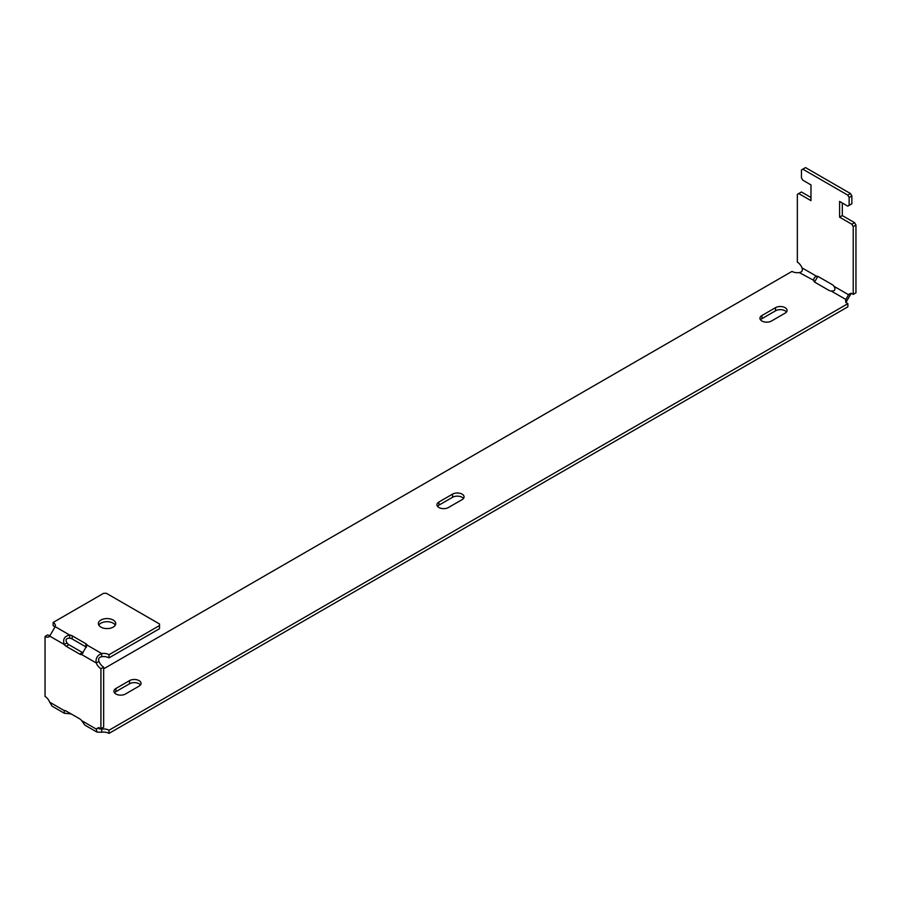 <?xml version="1.0" encoding="UTF-8"?>
<svg xmlns="http://www.w3.org/2000/svg" width="901" height="901" viewBox="0 0 901 901"><rect width="100%" height="100%" fill="white"/><g stroke="black" fill="none" stroke-linecap="round" stroke-linejoin="round"><path stroke-width="1.35" d="M159.522 625.553L108.998 654.712L108.998 657.865L159.522 628.695L159.522 623.976L106.374 593.297L103.649 593.297L53.125 622.456A7.704 4.449 180 0 1 55.389 625.609A7.704 4.449 180 0 1 55.164 626.668L49.713 636.106A7.704 4.449 60 0 1 48.902 636.827A7.704 4.449 60 0 1 45.05 636.444L45.05 696.473A7.704 4.449 60 0 1 49.713 702.206L52.1 706.193L64.365 713.265L64.264 710.607A4.82 2.782 60 0 1 66.167 711.035L79.795 718.897A4.82 2.782 60 0 1 81.698 720.676L84.795 725.068L97.06 732.141L96.261 729.078A7.704 4.449 60 0 1 97.071 728.357A7.704 4.449 60 0 1 100.923 728.74L103.649 727.163L103.649 667.134A7.704 4.449 60 0 1 98.986 661.413L96.261 662.978C95.427 658.473 97.252 655.32 101.712 653.54L101.712 656.694C98.952 657.279 98.04 658.845 98.986 661.413M103.649 667.134L100.923 668.7L100.923 728.74M100.923 668.7A7.704 4.449 60 0 1 96.261 662.978L81.698 654.577A4.82 2.782 60 0 1 79.795 654.149L66.167 646.287A4.82 2.782 60 0 1 64.264 644.508C62.586 639.316 64.399 636.162 69.715 635.07A4.82 2.782 180 0 1 72.204 635.836L85.832 643.697A4.82 2.782 180 0 1 87.149 645.139L81.698 654.577M49.893 635.599A7.704 4.449 60 0 1 47.776 634.878L45.05 636.444M83.174 652.876A4.82 2.782 60 0 1 82.52 652.572L68.893 644.711A4.82 2.782 60 0 1 66.989 642.942L64.264 644.508L49.713 636.106M438.922 502.003A6.746 3.897 0 0 0 436.94 504.763A6.746 3.897 0 0 0 441.107 508.355A6.746 3.897 0 0 0 448.461 507.511L462.089 499.65A6.746 3.897 0 0 0 464.06 496.89A6.746 3.897 0 0 0 459.893 493.298A6.746 3.897 0 0 0 452.55 494.142L438.922 502.003L438.922 505.157L452.55 497.284A6.746 3.897 180 0 1 463.486 498.467M785.086 313.165A6.746 3.897 0 0 0 787.069 310.406A6.746 3.897 0 0 0 782.901 306.813A6.746 3.897 0 0 0 775.547 307.658L761.919 315.519A6.746 3.897 0 0 0 759.948 318.278A6.746 3.897 0 0 0 764.116 321.871A6.746 3.897 0 0 0 771.459 321.026L785.086 313.165M115.914 688.499A6.746 3.897 0 0 0 113.931 691.247A6.746 3.897 0 0 0 118.099 694.851A6.746 3.897 0 0 0 125.453 694.007L139.081 686.134A6.746 3.897 0 0 0 141.052 683.386A6.746 3.897 0 0 0 136.884 679.782A6.746 3.897 0 0 0 129.541 680.627L115.914 688.499L115.914 691.641L129.541 683.78A6.746 3.897 180 0 1 140.477 684.951M103.649 668.824L792.002 271.404A7.704 4.449 0 0 0 799.288 272.586C801.98 272.125 802.892 270.548 802.014 267.867A7.704 4.449 -120 0 0 797.351 262.135L797.351 194.357L798.714 193.569L810.979 200.641L810.979 184.908L802.802 180.189L801.439 177.835L801.439 169.962L802.802 169.174L847.773 195.134L850.499 193.569L805.528 167.597L802.802 169.174M108.998 730.249L847.875 303.66L847.875 306.813L108.998 733.403L108.998 730.249A7.704 4.449 0 0 0 101.712 729.078L98.986 728.808L98.682 727.997M853.224 294.402L855.95 292.825L855.95 225.036L853.224 226.613L853.224 294.402A7.704 4.449 -120 0 0 849.373 294.019A7.704 4.449 -120 0 0 848.562 294.74L851.287 293.163L845.836 302.601L845.836 299.459A7.704 4.449 0 0 0 845.611 300.517A7.704 4.449 0 0 0 847.875 303.66M802.014 267.867L816.576 276.269C814.346 277.091 813.434 278.668 813.851 280.988A4.82 2.782 0 0 0 815.168 282.418L828.796 290.291A4.82 2.782 0 0 0 831.285 291.057C834.979 291.079 835.88 289.503 834.011 286.327A4.82 2.782 -120 0 0 832.107 284.558L818.48 276.697A4.82 2.782 -120 0 0 816.576 276.269L815.923 276.449M437.514 506.339A6.746 3.897 180 0 1 438.922 505.157M760.523 319.855A6.746 3.897 180 0 1 761.919 318.672L775.547 310.8A6.746 3.897 180 0 1 786.494 311.983M114.506 692.824A6.746 3.897 180 0 1 115.914 691.641M108.998 733.403A7.704 4.449 0 0 0 101.712 732.22L101.712 729.078L101.025 728.672M79.829 718.919L72.204 714.516A4.82 2.782 0 0 0 69.715 713.75L69.715 713.085M813.671 280.301L799.288 272.586M817.838 276.393L814.583 282.013M834.011 286.327L848.562 294.74L845.836 299.459L831.285 291.057M842.322 203.007L842.322 215.598L839.597 217.164L851.862 224.248L854.587 222.671L855.95 225.036M842.322 215.598L854.587 222.671M849.136 205.372L851.862 203.795L851.862 195.922L849.136 197.499L849.136 205.372L847.773 206.149L839.597 201.43L839.597 217.164M798.714 193.569L801.439 191.992L810.979 197.499M850.499 193.569L851.862 195.922M853.224 226.613L851.862 224.248M849.136 197.499L847.773 195.134M69.715 713.75L64.365 713.265M81.698 720.676L96.261 729.078L98.986 727.501M101.712 732.22L97.06 732.141M66.989 642.942C65.131 639.744 66.032 638.178 69.715 638.223L69.715 635.07L55.164 626.668M54.826 627.096A7.704 4.449 180 0 0 53.125 625.609L53.125 622.456M69.715 638.223A4.82 2.782 180 0 1 72.204 638.978L85.832 646.85A4.82 2.782 180 0 1 86.406 647.245M100.923 627.119A8.672 5.012 0 0 0 110.373 628.211A8.672 5.012 0 0 0 115.722 623.582A8.672 5.012 0 0 0 107.05 618.57A8.672 5.012 0 0 0 98.378 623.582A8.672 5.012 0 0 0 100.923 627.119M108.998 654.712A7.704 4.449 0 0 0 101.712 653.54L87.149 645.139M108.998 657.865A7.704 4.449 0 0 0 101.712 656.694M98.817 625.159A8.672 5.012 180 0 1 113.188 623.188A8.672 5.012 180 0 1 115.283 625.159M49.713 702.206L64.264 710.607M82.52 652.572L79.795 654.149M68.893 644.711L66.167 646.287M72.204 638.978L72.204 635.836M85.832 646.85L85.832 643.697M129.541 680.627L129.541 683.78M775.547 307.658L775.547 310.8M761.919 315.519L761.919 318.672M452.55 494.142L452.55 497.284"/></g></svg>
